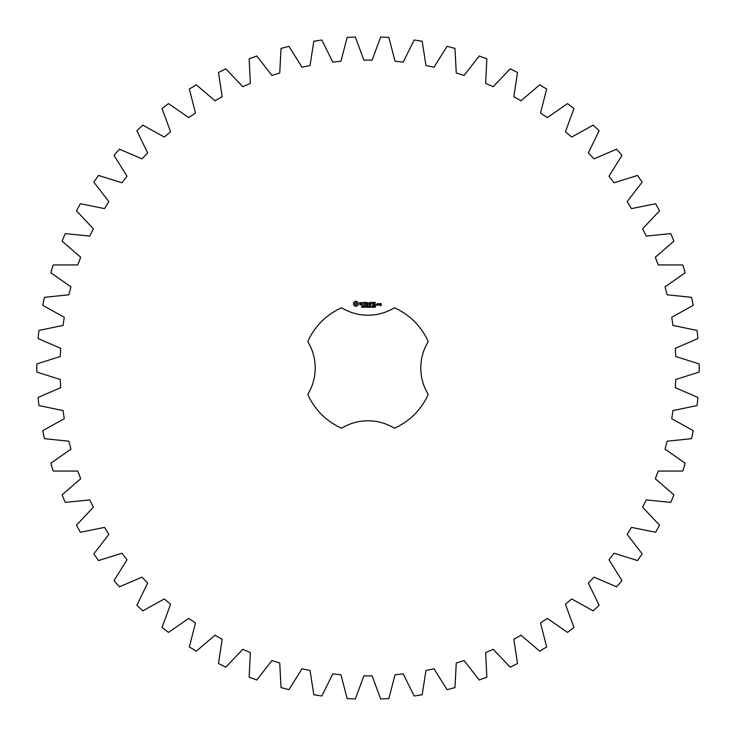 <?xml version="1.0" encoding="UTF-8"?>
<svg xmlns="http://www.w3.org/2000/svg" width="736" height="736" viewBox="0 0 736 736"><rect width="100%" height="100%" fill="white"/><g stroke="black" fill="none" stroke-linecap="round" stroke-linejoin="round"><path stroke-width="1.1" d="M699.2 372.076L699.2 363.924L675.722 356.5L675.308 348.303L697.912 338.551L697.084 330.436L672.98 325.432L671.738 317.317L693.238 305.32L691.601 297.335L667.11 294.796L665.05 286.847L685.234 272.743L682.787 264.96L658.168 264.914L655.316 257.214L673.964 241.132L670.754 233.643L646.245 236.081L642.638 228.712L659.557 210.827L655.61 203.706L631.479 208.61L627.136 201.646L642.169 182.142L637.505 175.453L613.999 182.776L608.976 176.281L621.957 155.36L616.648 149.178L593.998 158.838L588.34 152.886L599.141 130.76L593.234 125.138L571.679 137.043L565.45 131.698L573.951 108.588L567.511 103.601L547.271 117.622L540.528 112.939L546.655 89.084L539.736 84.778L521.014 100.777L513.838 96.793L517.518 72.441L510.204 68.853L493.194 86.664L485.65 83.426L486.846 58.834L479.21 56L464.094 75.44L456.265 72.984L454.958 48.392L447.074 46.35L434.001 67.224L425.96 65.568L422.179 41.234L414.129 40.002L403.236 62.091L395.066 61.254L388.847 37.435L380.705 37.021L372.103 60.094L363.897 60.094L355.295 37.021L347.153 37.435L340.934 61.254L332.764 62.091L321.871 40.002L313.821 41.234L310.04 65.568L301.999 67.224L288.926 46.35L281.042 48.392L279.735 72.984L271.906 75.44L256.79 56L249.154 58.834L250.35 83.426L242.806 86.664L225.796 68.853L218.482 72.441L222.162 96.793L214.986 100.777L196.264 84.778L189.345 89.084L195.472 112.939L188.729 117.622L168.489 103.601L162.049 108.588L170.55 131.698L164.321 137.043L142.766 125.138L136.859 130.76L147.66 152.886L142.002 158.838L119.352 149.178L114.043 155.36L127.024 176.281L122.001 182.776L98.495 175.453L93.831 182.142L108.864 201.646L104.521 208.61L80.39 203.706L76.443 210.827L93.362 228.712L89.755 236.081L65.246 233.643L62.036 241.132L80.684 257.214L77.832 264.914L53.213 264.96L50.766 272.743L70.95 286.847L68.89 294.796L44.399 297.335L42.762 305.32L64.262 317.317L63.02 325.432L38.916 330.436L38.088 338.551L60.692 348.303L60.278 356.5L36.8 363.924L36.8 372.076L60.278 379.5L60.692 387.697L38.088 397.449L38.916 405.564L63.02 410.568L64.262 418.683L42.762 430.68L44.399 438.665L68.89 441.204L70.95 449.153L50.766 463.257L53.213 471.04L77.832 471.086L80.684 478.786L62.036 494.868L65.246 502.357L89.755 499.919L93.362 507.288L76.443 525.173L80.39 532.294L104.521 527.39L108.864 534.354L93.831 553.858L98.495 560.547L122.001 553.224L127.024 559.719L114.043 580.64L119.352 586.822L142.002 577.162L147.66 583.114L136.859 605.24L142.766 610.862L164.321 598.957L170.55 604.302L162.049 627.412L168.489 632.399L188.729 618.378L195.472 623.061L189.345 646.916L196.264 651.222L214.986 635.223L222.162 639.207L218.482 663.559L225.796 667.147L242.806 649.336L250.35 652.574L249.154 677.166L256.79 680L271.906 660.56L279.735 663.016L281.042 687.608L288.926 689.65L301.999 668.776L310.04 670.432L313.821 694.766L321.871 695.998L332.764 673.909L340.934 674.746L347.153 698.565L355.295 698.979L363.897 675.906L372.103 675.906L380.705 698.979L388.847 698.565L395.066 674.746L403.236 673.909L414.129 695.998L422.179 694.766L425.96 670.432L434.001 668.776L447.074 689.65L454.958 687.608L456.265 663.016L464.094 660.56L479.21 680L486.846 677.166L485.65 652.574L493.194 649.336L510.204 667.147L517.518 663.559L513.838 639.207L521.014 635.223L539.736 651.222L546.655 646.916L540.528 623.061L547.271 618.378L567.511 632.399L573.951 627.412L565.45 604.302L571.679 598.957L593.234 610.862L599.141 605.24L588.34 583.114L593.998 577.162L616.648 586.822L621.957 580.64L608.976 559.719L613.999 553.224L637.505 560.547L642.169 553.858L627.136 534.354L631.479 527.39L655.61 532.294L659.557 525.173L642.638 507.288L646.245 499.919L670.754 502.357L673.964 494.868L655.316 478.786L658.168 471.086L682.787 471.04L685.234 463.257L665.05 449.153L667.11 441.204L691.601 438.665L693.238 430.68L671.738 418.683L672.98 410.568L697.084 405.564L697.912 397.449L675.308 387.697L675.722 379.5L699.2 372.076M341.614 307.804A65.725 65.725 0 0 0 307.804 341.614A50.72 50.72 0 0 1 307.804 394.386A65.725 65.725 0 0 0 341.614 428.196A50.72 50.72 0 0 1 394.386 428.196A65.725 65.725 0 0 0 428.196 394.386A50.72 50.72 0 0 1 428.196 341.614A65.725 65.725 0 0 0 394.386 307.804A50.72 50.72 0 0 1 341.614 307.804M355.01 301.364L353.528 302.855L353.528 304.676L355.01 306.167L356.84 306.167L358.322 304.676L358.322 302.855L356.84 301.364L355.01 301.364M362.471 306.737L361.542 307.243L362.37 306.976L361.689 306.102L362.489 306.084L361.735 306.351L362.471 306.737M363.63 306.222L362.82 307.317L362.82 306.02L363.63 306.222M364.89 306.02L364.89 307.317L364.062 306.158L363.897 307.317L363.897 306.02L364.734 307.087L364.89 306.02M365.746 306.673L365.194 306.829L365.746 306.673M367.135 306.664L366.657 307.344L365.976 306.673L366.657 305.992L367.135 306.314L366.28 306.286L366.289 307.059L367.135 306.664M359.702 302.735L359.702 303.563L361.486 304.198L361.054 304.879L359.84 304.851L361.799 304.805L361.799 303.977L360.014 303.342L360.447 302.662L361.661 302.689L359.702 302.735M362.222 302.662L363.014 302.662L363.17 305.182L363.326 302.662L364.265 302.505L362.222 302.662M364.844 302.349L364.688 305.035L366.418 305.182L365.001 304.879L365.001 303.922L366.261 303.766L365.001 303.609L365.001 302.662L366.574 302.505L364.844 302.349M368.782 306.02L368.607 307.317L368.147 306.24L367.687 307.317L367.338 306.02L367.788 307.105L368.239 306.02L368.506 307.114L368.782 306.02M370.199 306.02L370.199 307.317L370.024 306.682L369.205 307.317L369.205 306.02L369.38 306.535L370.199 306.02M371.054 306.673L370.512 306.829L371.054 306.673M372.103 306.167L371.763 307.344L371.413 306.158L372.103 306.167M373.345 307.17L372.462 307.317L373.115 306.36L372.499 306.075L373.29 306.351L372.646 307.17L373.345 307.17M374.486 307.17L373.603 307.317L374.247 306.36L373.63 306.075L374.431 306.351L373.787 307.17L374.486 307.17M375.572 306.719L374.762 307.271L375.434 306.903L374.817 306.02L375.599 306.02L374.983 306.167L375.572 306.719M369.417 302.422L368.423 304.088L367.144 302.505L367.301 305.182L367.457 303.085L368.423 304.557L369.389 303.076L369.711 305.017L369.417 302.422M372.085 302.349L370.355 302.505L370.512 305.182L370.668 303.922L371.928 303.766L370.668 303.609L370.668 302.662L372.085 302.349M372.894 302.349L372.894 305.182L372.894 302.349M375.461 302.349L373.732 302.505L373.888 305.182L375.627 305.026L374.054 304.879L374.054 303.922L375.314 303.766L374.054 303.609L374.054 302.662L375.461 302.349M376.335 304.658L376.335 305.182L376.335 304.658M378.313 305.035L378.313 303.756L377.237 303.609L377.08 305.035L378.313 305.035M378.755 303.609L378.755 305.182L379.84 303.959L378.755 303.609M380.144 303.609L379.988 304.538L380.917 304.695L380.917 305.311L379.988 305.468L381.073 305.624L381.23 303.756L380.144 303.609M355.92 302.496L357.19 303.766L355.92 305.035L354.66 303.766L355.92 302.496M363.492 306.415L362.995 306.691L363.492 306.415M371.974 307.068L371.625 306.176L371.974 307.068M377.393 303.922L378 303.922L378 304.879L377.393 304.879L377.393 303.922M380.31 303.922L380.917 304.382L380.31 303.922"/></g></svg>
